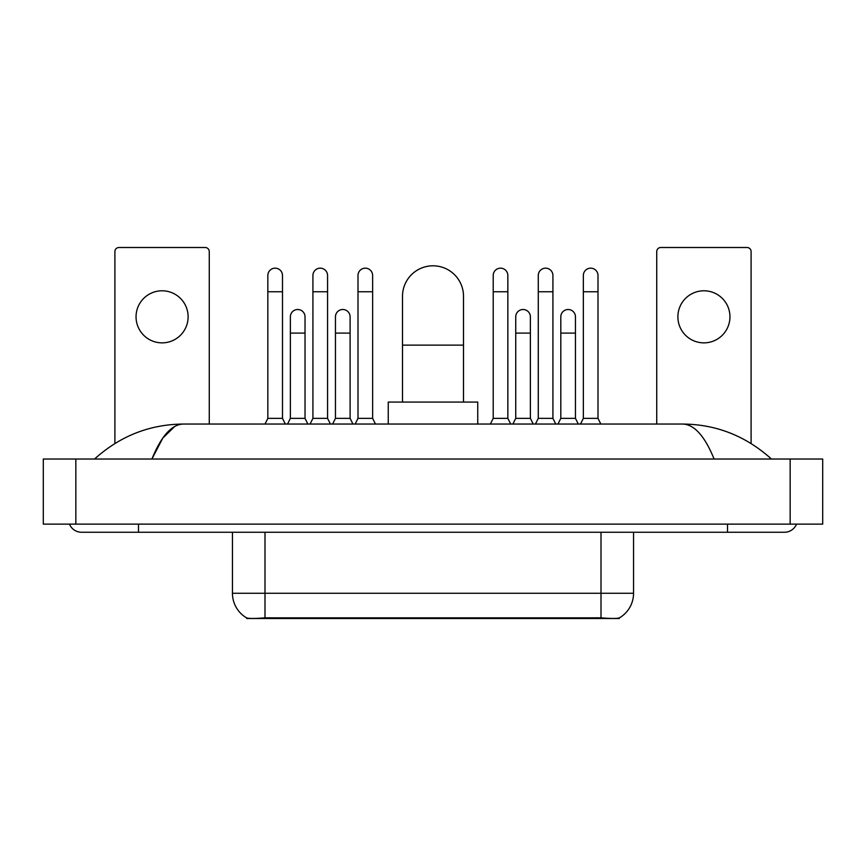<?xml version="1.0" encoding="UTF-8"?>
<svg xmlns="http://www.w3.org/2000/svg" width="866" height="866" viewBox="0 0 866 866"><rect width="100%" height="100%" fill="white"/><g stroke="black" fill="none" stroke-linecap="round" stroke-linejoin="round"><path stroke-width="1.3" d="M619.309 617.923L619.309 618.497L246.691 618.497L246.691 617.923M232.456 532.254L232.456 593.275A28.47 28.47 0 0 0 246.529 617.837C248.639 618.66 254.788 618.66 264.996 617.837L601.004 617.837C611.19 618.66 617.35 618.66 619.471 617.837A28.47 28.47 0 0 0 633.544 593.275L633.544 532.254M162.083 290.792A26.034 26.034 0 0 0 136.049 316.826A26.034 26.034 0 0 0 162.083 342.86A26.034 26.034 0 0 0 188.117 316.826A26.034 26.034 0 0 0 162.083 290.792M209.269 424.048L209.269 251.573A4.07 4.07 0 0 0 205.199 247.503L118.967 247.503A4.07 4.07 0 0 0 114.897 251.573L114.897 443.5M402.495 402.084L402.495 296.324A30.505 30.505 0 0 1 433 265.808A30.505 30.505 0 0 1 463.505 296.324A30.505 30.505 0 0 0 433 265.808M463.505 402.084L463.505 296.324M477.751 424.048L477.751 402.084L388.249 402.084L388.249 424.048M264.996 424.048L267.843 418.354L282.489 418.354L285.336 424.048M282.489 418.354L282.489 275.496A7.318 7.318 0 0 0 275.171 268.168A7.318 7.318 0 0 1 275.626 268.189M267.843 418.354L267.843 291.766L282.489 291.766M267.843 291.766L267.843 275.496A7.318 7.318 0 0 1 275.171 268.168M310.071 424.048L312.918 418.354L327.565 418.354L330.411 424.048M327.565 418.354L327.565 275.496A7.318 7.318 0 0 0 320.236 268.168A7.318 7.318 0 0 1 320.701 268.189M312.918 418.354L312.918 291.766L327.565 291.766M312.918 291.766L312.918 275.496A7.318 7.318 0 0 1 320.236 268.168M355.147 424.048L357.994 418.354L372.629 418.354L375.476 424.048M372.629 418.354L372.629 275.496A7.318 7.318 0 0 0 365.311 268.168A7.318 7.318 0 0 1 365.766 268.189M357.994 418.354L357.994 291.766L372.629 291.766M357.994 291.766L357.994 275.496A7.318 7.318 0 0 1 365.311 268.168M490.362 424.048L493.209 418.354L507.844 418.354L510.691 424.048M507.844 418.354L507.844 275.496A7.318 7.318 0 0 0 500.526 268.168A7.318 7.318 0 0 1 500.981 268.189M493.209 418.354L493.209 291.766L507.844 291.766M493.209 291.766L493.209 275.496A7.318 7.318 0 0 1 500.526 268.168M535.426 424.048L538.273 418.354L552.919 418.354L555.766 424.048M552.919 418.354L552.919 275.496A7.318 7.318 0 0 0 545.602 268.168A7.318 7.318 0 0 1 546.056 268.189M538.273 418.354L538.273 291.766L552.919 291.766M538.273 291.766L538.273 275.496A7.318 7.318 0 0 1 545.602 268.168M580.501 424.048L583.348 418.354L597.995 418.354L600.842 424.048M597.995 418.354L597.995 275.496A7.318 7.318 0 0 0 590.666 268.168A7.318 7.318 0 0 1 591.132 268.189M583.348 418.354L583.348 291.766L597.995 291.766M583.348 291.766L583.348 275.496A7.318 7.318 0 0 1 590.666 268.168M287.534 424.048L290.381 418.354L305.027 418.354L307.874 424.048M305.027 418.354L305.027 316.826A7.318 7.318 0 0 0 298.164 309.519A7.318 7.318 0 0 1 305.027 316.826M290.381 418.354L290.381 333.096L305.027 333.096M290.381 333.096L290.381 316.826A7.318 7.318 0 0 1 298.164 309.519M332.609 424.048L335.456 418.354L350.102 418.354L352.949 424.048M350.102 418.354L350.102 316.826A7.318 7.318 0 0 0 343.239 309.519A7.318 7.318 0 0 1 350.102 316.826M335.456 418.354L335.456 333.096L350.102 333.096M335.456 333.096L335.456 316.826A7.318 7.318 0 0 1 343.239 309.519M512.889 424.048L515.735 418.354L530.382 418.354L533.229 424.048M530.382 418.354L530.382 316.826A7.318 7.318 0 0 0 523.519 309.519A7.318 7.318 0 0 1 530.382 316.826M515.735 418.354L515.735 333.096L530.382 333.096M515.735 333.096L515.735 316.826A7.318 7.318 0 0 1 523.519 309.519M557.964 424.048L560.811 418.354L575.457 418.354L578.304 424.048M575.457 418.354L575.457 316.826A7.318 7.318 0 0 0 568.594 309.519A7.318 7.318 0 0 1 575.457 316.826M560.811 418.354L560.811 333.096L575.457 333.096M560.811 333.096L560.811 316.826A7.318 7.318 0 0 1 568.594 309.519M703.917 290.792A26.034 26.034 0 0 0 677.883 316.826A26.034 26.034 0 0 0 703.917 342.86A26.034 26.034 0 0 0 729.951 316.826A26.034 26.034 0 0 0 703.917 290.792M751.103 443.5L751.103 251.573A4.07 4.07 0 0 0 747.033 247.503L660.801 247.503A4.07 4.07 0 0 0 656.731 251.573L656.731 424.048M69.475 524.125A13.022 13.022 0 0 0 81.534 532.254A13.022 13.022 0 0 1 69.475 524.125A13.022 13.022 0 0 0 81.534 532.254L784.466 532.254A13.022 13.022 0 0 0 796.525 524.125A13.022 13.022 0 0 1 784.466 532.254A13.022 13.022 0 0 0 796.525 524.125A13.022 13.022 0 0 1 784.466 532.254M714.104 459.034C704.772 436.063 694.283 424.394 682.657 424.048L183.343 424.048C171.717 424.394 161.228 436.063 151.896 459.034L162.851 438.001L174.9 426.343M75.84 459.034L822.7 459.034L822.7 524.125L43.3 524.125L43.3 459.034L75.84 459.034L75.84 524.125M682.657 424.048C716.236 424.308 745.842 435.977 771.444 459.034L768.672 456.523M97.328 456.523L94.556 459.034C120.038 436.02 149.634 424.362 183.343 424.048M597.345 618.497L597.345 617.696M268.655 618.497L268.655 617.696M601.004 617.837L601.004 593.275L633.544 593.275M232.456 593.275L264.996 593.275L264.996 617.837M264.996 532.254L264.996 593.275L601.004 593.275L601.004 532.254M402.495 345.133L463.505 345.133M727.516 524.125L727.516 532.254M138.484 524.125L138.484 532.254M790.16 459.034L790.16 524.125"/></g></svg>
